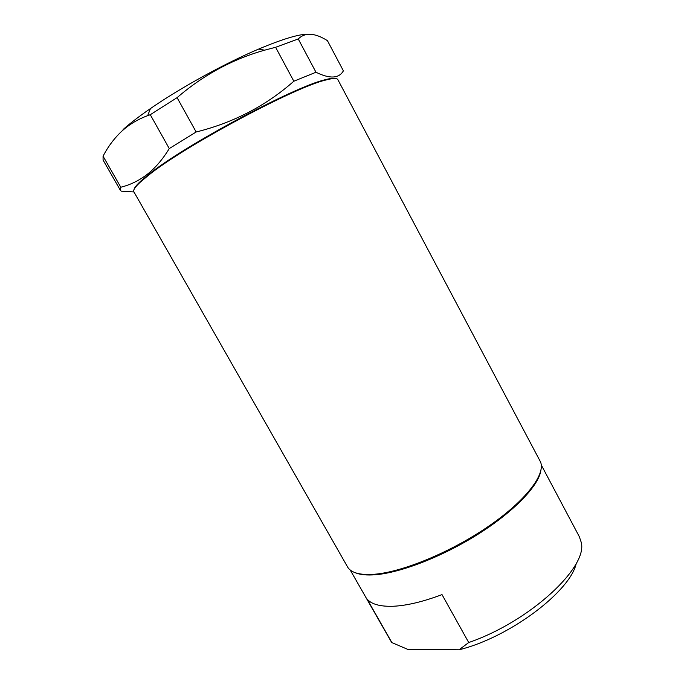 <?xml version="1.0" encoding="UTF-8"?>
<svg xmlns="http://www.w3.org/2000/svg" width="684" height="684" viewBox="0 0 684 684"><rect width="100%" height="100%" fill="white"/><g stroke="black" fill="none" stroke-linecap="round" stroke-linejoin="round"><path stroke-width="1.03" d="M103.07 156.2L103.079 160.039L120.418 190.391L120.786 187.228C130.165 184.928 138.989 180.636 147.24 174.352C155.371 167.913 162.707 159.321 169.264 148.573L150.283 114.707L147.684 115.647C138.1 119.187 129.695 124.172 122.47 130.584C114.647 137.775 108.175 146.316 103.07 156.2L120.786 187.228M336.126 78.617C334.416 77.865 330.74 78.25 325.088 79.754C294.479 86.577 183.663 145.931 148.565 174.582L140.801 181.072C136.501 185.031 134.209 187.938 133.927 189.776M133.961 191.956L121.23 191.169L120.418 190.391M540.83 470.772C538.462 485.828 514.411 511.187 478.749 533.776C443.129 556.357 400.833 572.782 375.277 574.748C366.735 575.415 360.083 574.74 355.338 572.739M541.266 464.958L579.331 536.709L581.118 541.985C588.736 566.412 530.468 621.329 468.72 642.533L459.032 649.8L407.758 649.372L391.667 642.507L350.208 569.994M391.667 642.507L366.684 598.628C371.044 604.134 379.851 606.674 393.103 606.263C406.655 605.656 422.96 601.775 442.018 594.61L468.72 642.533M148.402 175.343L140.605 181.858C135.167 186.877 132.927 190.186 133.867 191.794L348.011 567.711C351.867 573.055 360.579 575.244 374.165 574.278C402.346 572.166 450.97 552.159 488.393 526.406C525.919 500.654 545.806 474.209 540.514 461.888L337.853 79.643C337.007 77.993 333.005 78.113 325.866 80.011C295.155 86.877 183.671 146.59 148.402 175.343M539.667 474.508C533.999 490.505 508.477 515.138 473.721 536.333C438.983 557.52 399.268 572.508 374.815 574.432C368.591 574.928 363.366 574.705 359.126 573.756M576.296 563.283C570.336 591.438 509.691 637.343 459.032 649.8M367.205 599.244L391.838 642.524M169.264 148.573L196.163 131.995C233.449 122.71 266.008 105.789 293.838 81.225L275.609 47.281L264.554 50.197C232.449 59.243 203.293 75.06 177.088 97.65L150.283 114.707M196.163 131.995L177.088 97.65M293.838 81.225L315.982 72.248L298.25 38.971L275.609 47.281M315.982 72.248C329.816 79.028 338.956 78.566 343.394 70.845L327.414 40.63C314.768 32.755 305.047 32.208 298.25 38.971M308.595 34.2C299.635 33.901 283.005 38.851 258.697 49.051C224.985 63.321 180.559 87.74 150.454 108.559C139.083 116.4 129.96 123.394 123.077 129.541M140.801 181.072L140.605 181.858M325.088 79.754L325.866 80.011M150.454 108.559L147.684 115.647M258.697 49.051L264.554 50.197"/></g></svg>
